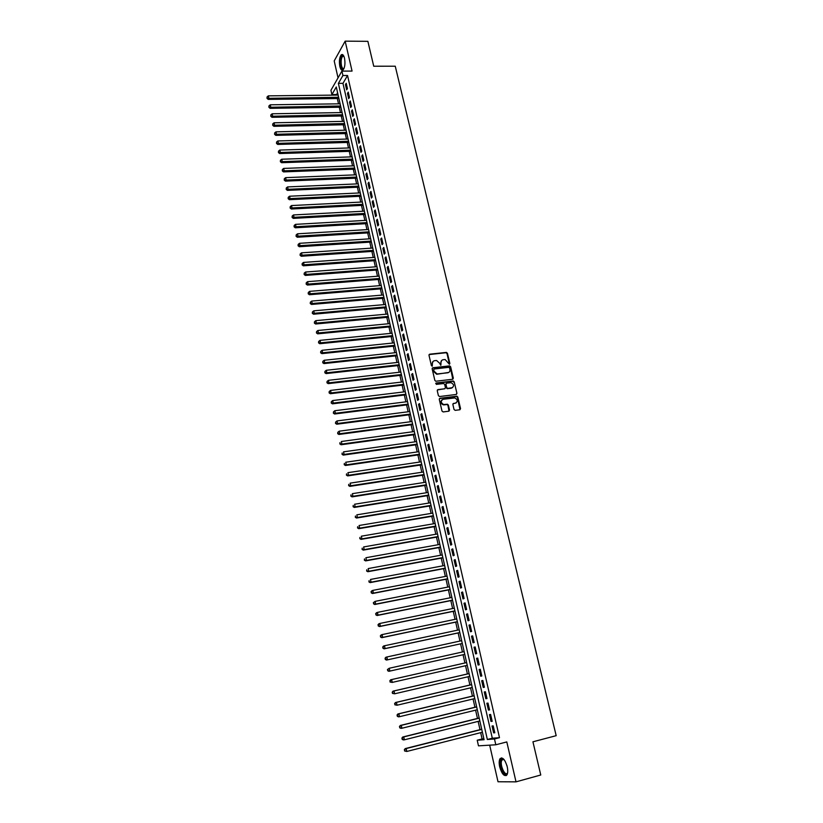 <?xml version="1.0" encoding="UTF-8"?>
<svg xmlns="http://www.w3.org/2000/svg" width="823" height="823" viewBox="0 0 823 823"><rect width="100%" height="100%" fill="white"/><g stroke="black" fill="none" stroke-linecap="round" stroke-linejoin="round"><path stroke-width="1.23" d="M449.379 364.26L449.862 363.519L447.434 353.252L446.447 352.388L429.688 354.188L428.989 355.258L431.396 365.597L432.209 366.204L432.384 364.105C432.126 362.202 432.877 361.05 434.626 360.669L436.581 360.505L439.698 363.293L440.686 365.227L440.994 363.138C440.727 361.246 441.467 360.104 443.206 359.713L445.14 359.548L449.379 364.26M449.43 364.26L447.023 353.592L446.045 352.728L429.081 354.579M432.27 366.194L432.384 364.105M440.881 365.217L440.994 363.138M507.225 766.738C504.993 759.475 502.596 756.8 500.034 758.703C499.026 760.431 498.913 763.168 499.695 766.892C501.896 774.145 504.304 776.83 506.896 774.947C507.904 773.209 508.007 770.472 507.225 766.738M344.508 58.217C343.664 54.997 342.563 53.876 341.226 54.843C339.436 57.353 338.983 61.221 339.848 66.447C340.691 69.688 341.792 70.819 343.14 69.842C344.919 67.342 345.382 63.464 344.508 58.217M454.039 409.494L455.201 410.358L459.862 409.751L460.551 408.65L457.804 397.046L456.888 396.182L439.976 398.27L439.266 399.371L441.992 411.058L443.155 411.932L448.844 411.191L449.543 410.08L448.37 405.091L447.465 404.227L443.69 404.566C440.665 402.745 440.49 400.986 443.155 399.289L454.8 397.921C457.835 399.7 458.03 401.449 455.386 403.177L453.555 403.404L452.866 404.515L454.039 409.494M494.479 738.982L495.806 744.784L478.482 745.844L477.217 740.216L484.089 739.723L336.288 86.981L331.895 94.594L330.928 90.273L341.915 71.107L342.924 75.521L338.376 83.38L487.35 739.486L494.479 738.982L499.489 737.686L347.543 75.5L342.924 75.521M341.915 71.107L352.059 71.076L345.156 41.15L367.871 41.335L373.735 66.231L395.256 66.21L556.183 735.68L532.934 741.801L540.762 774.999L516.011 781.85L506.803 741.924L495.806 744.784M452.65 379.269L453.339 378.189L450.623 366.729L449.656 365.865L432.857 367.758L432.157 368.838L434.842 380.38L435.779 381.244L452.65 379.269M454.203 381.841L456.93 393.373L456.24 394.464L439.564 396.542L438.402 395.668L437.25 390.699L437.949 389.598L444.729 388.775L445.428 387.674L444.657 384.392L443.72 383.528L436.283 384.372L436.118 382.993L453.267 380.977L454.203 381.841L456.93 393.373M489.685 745.154L498.008 781.757L516.011 781.85M345.156 41.15L334.2 60.933L338.037 77.856M347.429 88.565L346.226 83.277L345.454 84.574L346.668 89.851L347.429 88.565M349.456 97.402L348.242 92.094L347.471 93.38L348.685 98.678L349.456 97.402M351.483 106.28L350.269 100.951L349.487 102.227L350.711 107.546L351.483 106.28M353.53 115.189L352.306 109.84L351.524 111.095L352.738 116.444L353.53 115.189M355.567 124.139L354.343 118.769L353.561 120.014L354.785 125.374L355.567 124.139M357.624 133.12L356.39 127.73L355.598 128.954L356.832 134.334L357.624 133.12M359.692 142.132L358.447 136.721L357.655 137.935L358.89 143.336L359.692 142.132M361.76 151.185L360.515 145.753L359.713 146.947L360.947 152.378L361.76 151.185M363.838 160.269L362.593 154.817L361.781 156L363.025 161.442L363.838 160.269M365.926 169.394L364.671 163.911L363.859 165.084L365.103 170.546L365.926 169.394M368.015 178.55L366.76 173.046L365.937 174.198L367.192 179.692L368.015 178.55M370.124 187.737L368.858 182.222L368.035 183.364L369.29 188.868L370.124 187.737M372.233 196.975L370.967 191.43L370.134 192.551L371.399 198.086L372.233 196.975M374.352 206.234L373.076 200.678L372.243 201.779L373.508 207.334L374.352 206.234M376.481 215.544L375.206 209.958L374.362 211.048L375.638 216.624L376.481 215.544M378.621 224.874L377.335 219.268L376.492 220.348L377.767 225.944L378.621 224.874M380.761 234.257L379.475 228.629L378.621 229.689L379.907 235.306L380.761 234.257M382.921 243.67L381.625 238.022L380.761 239.061L382.057 244.709L382.921 243.67M385.082 253.124L383.785 247.445L382.911 248.474L384.207 254.142L385.082 253.124M387.252 262.609L385.946 256.91L385.071 257.928L386.378 263.617L387.252 262.609M389.433 272.135L388.117 266.415L387.242 267.413L388.549 273.123L389.433 272.135M391.614 281.703L390.308 275.962L389.423 276.94L390.73 282.67L391.614 281.703M393.816 291.311L392.499 285.54L391.604 286.507L392.921 292.258L393.816 291.311M396.017 300.951L394.701 295.159L393.806 296.105L395.122 301.887L396.017 300.951M398.239 310.631L396.902 304.819L396.007 305.745L397.334 311.547L398.239 310.631M400.462 320.353L399.124 314.52L398.219 315.425L399.546 321.258L400.462 320.353M402.694 330.116L401.357 324.252L400.441 325.147L401.778 331L402.694 330.116M404.937 339.909L403.589 334.025L402.663 334.899L404.011 340.773L404.937 339.909M407.19 349.754L405.832 343.839L404.906 344.703L406.253 350.598L407.19 349.754M409.442 359.63L408.085 353.705L407.159 354.538L408.506 360.464L409.442 359.63M411.716 369.558L410.348 363.591L409.412 364.414L410.77 370.36L411.716 369.558M413.99 379.516L412.621 373.529L411.675 374.342L413.043 380.308L413.99 379.516M416.284 389.516L414.905 383.508L413.959 384.3L415.327 390.287L416.284 389.516M418.578 399.556L417.199 393.528L416.243 394.299L417.621 400.317L418.578 399.556M420.882 409.638L419.504 403.589L418.537 404.34L419.915 410.379L420.882 409.638M423.207 419.771L421.808 413.691L420.841 414.422L422.23 420.491L423.207 419.771M425.532 429.935L424.133 423.835L423.156 424.545L424.545 430.635L425.532 429.935M427.867 440.151L426.458 434.019L425.481 434.709L426.88 440.83L427.867 440.151M430.213 450.397L428.804 444.245L427.806 444.914L429.215 451.066L430.213 450.397M432.569 460.695L431.149 454.512L430.151 455.17L431.561 461.333L432.569 460.695M434.935 471.034L433.515 464.82L432.507 465.458L433.916 471.651L434.935 471.034M437.301 481.414L435.881 475.18L434.863 475.797L436.293 482.021L437.301 481.414M439.688 491.835L438.258 485.58L437.239 486.177L438.669 492.421L439.688 491.835M442.085 502.308L440.644 496.022L439.626 496.598L441.056 502.874L442.085 502.308M444.492 512.822L443.052 506.505L442.013 507.061L443.453 513.367L444.492 512.822M446.91 523.377L445.459 517.039L444.42 517.574L445.86 523.901L446.91 523.377M449.327 533.983L447.877 527.615L446.827 528.129L448.278 534.477L449.327 533.983M451.765 544.62L450.304 538.232L449.245 538.726L450.706 545.104L451.765 544.62M454.214 555.319L452.743 548.9L451.683 549.373L453.144 555.772L454.214 555.319M456.672 566.049L455.191 559.609L454.121 560.062L455.592 566.491L456.672 566.049M459.131 576.841L457.65 570.36L456.58 570.792L458.051 577.252L459.131 576.841M461.61 587.663L460.129 581.161L459.039 581.573L460.52 588.064L461.61 587.663M464.1 598.537L462.608 592.015L461.518 592.395L463.01 598.918L464.1 598.537M466.6 609.462L465.098 602.899L463.997 603.269L465.499 609.812L466.6 609.462M469.11 620.429L467.598 613.845L466.497 614.184L467.999 620.758L469.11 620.429M471.63 631.447L470.118 624.832L468.997 625.151L470.509 631.755L471.63 631.447M474.161 642.516L472.639 635.87L471.517 636.169L473.03 642.794L474.161 642.516M476.702 653.627L475.18 646.95L474.048 647.228L475.571 653.884L476.702 653.627M479.253 664.778L477.721 658.081L476.589 658.338L478.112 665.025L479.253 664.778L478.112 665.025M481.815 675.992L480.282 669.264L479.13 669.49L480.673 676.208L481.815 675.992M484.397 687.246L482.844 680.487L481.692 680.693L483.235 687.442L484.397 687.246M486.979 698.552L485.426 691.762L484.263 691.948L485.817 698.727L486.979 698.552M489.582 709.91L488.018 703.089L486.846 703.254L488.409 710.054L489.582 709.91M492.185 721.318L490.621 714.467L489.448 714.601L491.002 721.442L492.185 721.318M347.543 75.5L342.965 83.349L492.308 738.21L499.489 737.686M492.051 725.999L493.615 732.871L494.808 732.768L493.234 725.886L492.051 725.999M337.564 92.588L336.545 95.098M337.317 98.523L338.52 103.832M339.292 107.247L340.496 112.597M341.267 116.002L342.481 121.393M343.253 124.787L344.477 130.219M345.249 133.604L346.483 139.077M347.244 142.461L348.499 147.975M349.261 151.35L350.516 156.915M351.277 160.269L352.542 165.876M353.304 169.229L354.579 174.877M355.33 178.221L356.616 183.91M357.377 187.243L358.674 192.983M359.425 196.306L360.731 202.088M361.482 205.4L362.799 211.233M363.54 214.536L364.867 220.41M365.618 223.702L366.955 229.627M367.696 232.909L369.043 238.876M369.784 242.147L371.142 248.155M371.883 251.416L373.251 257.476M373.992 260.726L375.37 266.837M376.101 270.078L377.49 276.23M378.22 279.46L379.629 285.663M380.349 288.883L381.769 295.138M382.489 298.348L383.919 304.644M384.639 307.843L386.069 314.191M386.789 317.38L388.24 323.768M388.96 326.947L390.411 333.397M391.131 336.556L392.602 343.057M393.312 346.205L394.793 352.758M395.503 355.896L396.995 362.49M397.704 365.628L399.206 372.274M399.906 375.391L401.418 382.088M402.128 385.195L403.651 391.943M404.35 395.04L405.883 401.84M406.583 404.926L408.136 411.778M408.825 414.843L410.389 421.757M411.078 424.812L412.652 431.766M413.341 434.811L414.926 441.828M415.615 444.862L417.21 451.93M417.899 454.944L419.504 462.073M420.183 465.077L421.808 472.248M422.487 475.252L424.123 482.473M424.791 485.457L426.437 492.74M427.106 495.713L428.773 503.048M429.441 506.011L431.108 513.408M431.777 516.35L433.464 523.798M434.122 526.73L435.82 534.24M436.478 537.152L438.186 544.723M438.844 547.624L440.572 555.247M441.221 558.128L442.959 565.812M443.607 568.683L445.356 576.429M446.004 579.289L447.763 587.087M448.412 589.926L450.191 597.786M450.829 600.615L452.619 608.536M453.257 611.355L455.057 619.328M455.695 622.137L457.506 630.171M458.133 632.959L459.964 641.055M460.592 643.823L462.444 651.991M463.061 654.748L464.923 662.957M465.54 665.725L467.402 673.965M468.04 676.763L469.902 685.003M470.55 687.843L472.412 696.093M473.06 698.974L474.933 707.235M475.591 710.156L477.463 718.428M478.132 721.39L480.004 729.662M480.683 732.665L482.103 738.961L483.883 738.828M482.103 738.961L477.217 740.216M336.412 94.542L331.895 94.594M342.965 83.349L338.376 83.38M492.308 738.21L487.35 739.486M345.454 84.574L346.514 84.563M347.471 93.38L348.53 93.369M349.487 102.227L350.557 102.206M351.524 111.095L352.583 111.084M353.561 120.014L354.62 119.983M355.598 128.954L356.668 128.933M357.655 137.935L358.725 137.904M359.713 146.947L360.783 146.916M361.781 156L362.85 155.959M363.859 165.084L364.928 165.042M365.937 174.198L367.017 174.157M368.035 183.364L369.105 183.313M370.134 192.551L371.214 192.5M372.243 201.779L373.323 201.728M374.362 211.048L375.442 210.986M376.492 220.348L377.572 220.286M378.621 229.689L379.701 229.617M380.761 239.061L381.851 238.989M382.911 248.474L384.002 248.402M385.071 257.928L386.162 257.846M387.242 267.413L388.333 267.331M389.423 276.94L390.503 276.857M391.604 286.507L392.694 286.414M393.806 296.105L394.896 296.013M396.007 305.745L397.098 305.652M398.219 315.425L399.309 315.322M400.441 325.147L401.531 325.044M402.663 334.899L403.764 334.796M404.906 344.703L406.006 344.59M407.159 354.538L408.249 354.425M409.412 364.414L410.512 364.301M411.675 374.342L412.786 374.208M413.959 384.3L415.059 384.166M416.243 394.299L417.343 394.166M418.537 404.34L419.637 404.196M420.841 414.422L421.942 414.278M423.156 424.545L424.257 424.39M425.481 434.709L426.581 434.554M427.806 444.914L428.917 444.759M430.151 455.17L431.262 455.006M432.507 465.458L433.618 465.293M434.863 475.797L435.984 475.622M437.239 486.177L438.35 486.002M439.626 496.598L440.737 496.413M442.013 507.061L443.134 506.875M444.42 517.574L445.531 517.379M446.827 528.129L447.949 527.934M449.245 538.726L450.376 538.53M451.683 549.373L452.804 549.167M454.121 560.062L455.253 559.846M456.58 570.792L457.701 570.576M459.039 581.573L460.17 581.347M461.518 592.395L462.649 592.169M463.997 603.269L465.129 603.043M466.497 614.184L467.629 613.948M468.997 625.151L470.139 624.914M471.517 636.169L472.649 635.922M474.048 647.228L475.18 646.971M480.673 676.208L481.805 675.94M483.235 687.442L484.377 687.174M485.817 698.727L486.959 698.449M488.409 710.054L489.551 709.776M491.002 721.442L492.154 721.154M493.615 732.871L494.767 732.573M441.653 360.464L440.593 363.468M433.042 361.431L431.993 364.435M452.815 379.238L450.212 367.058L449.255 366.194L432.25 368.128M449.595 367.943L448.782 367.336L434.194 369.002L433.7 369.764L434.03 371.173L437.085 373.961L447.712 372.798C449.451 372.408 450.191 371.255 449.924 369.352L449.595 367.943M448.813 372.418L436.684 374.28L433.639 371.502L433.31 370.083M456.395 394.433L456.518 393.672M444.904 388.734L437.363 389.948M452.64 381.296L435.676 383.323M451.734 387.921C454.389 386.172 454.173 384.434 451.076 382.685L446.642 383.148L445.953 384.238L446.724 387.52L447.65 388.384L452.568 387.643M446.066 383.508L445.953 384.238M451.323 388.23L447.239 388.693L446.313 387.828L445.552 384.547M453.792 382.16L452.856 381.296M456.168 402.92L453 403.733M441.92 399.875C440.171 401.922 440.624 403.579 443.278 404.865L444.389 404.577M448.988 411.161L447.959 405.389L447.064 404.525L443.988 404.875M459.995 409.72L457.393 397.344L456.477 396.491L439.4 398.61M338.13 95.077L268.36 95.859L268.833 98.091L268.205 99.388L338.901 98.503M267.259 97.824L267.074 96.939L267.012 98.338L338.623 97.258M267.074 96.939L268.36 95.859M268.205 99.388L267.012 98.338M343.973 68.566C342.728 69.832 341.699 68.947 340.876 65.902C340.084 59.678 340.845 56.242 343.16 55.594L343.829 56.139M343.88 56.273L342.594 56.345C341.154 58.351 340.784 61.447 341.473 65.645C342.121 68.144 342.975 69.07 344.024 68.432M342.522 54.555L341.957 54.894C340.177 57.384 339.724 61.231 340.578 66.426L342.707 70.14M507.637 772.715L507.41 773.311C505.034 778.63 498.46 764.66 501.073 759.948L502.442 758.857L504.088 759.619L503.069 759.3L501.793 760.308C499.468 764.454 505.085 777.035 507.493 772.972L507.637 772.725M501.577 757.87L500.6 758.96C498.254 763.086 502.76 776.14 506.351 775.523M340.105 103.811L270.253 104.809L270.726 107.052L270.088 108.327L340.876 107.216M269.142 106.784L268.956 105.879L268.895 107.288L340.599 105.992M268.956 105.879L270.253 104.809M270.088 108.327L268.895 107.288M342.08 112.566L272.146 113.79L272.619 116.043L271.981 117.298L342.852 115.971M271.045 115.765L270.849 114.87L270.788 116.269L342.584 114.757M270.849 114.87L272.146 113.79M271.981 117.298L270.788 116.269M344.076 121.351L274.049 122.802L274.532 125.065L273.884 126.31L344.847 124.746M272.938 124.787L272.752 123.882L272.691 125.281L344.57 123.553M272.752 123.882L274.049 122.802M273.884 126.31L272.691 125.281M346.072 130.178L275.962 131.855L276.446 134.128L275.798 135.353L346.843 133.563M274.851 133.84L274.666 132.935L274.594 134.334L346.576 132.39M274.666 132.935L275.962 131.855M275.798 135.353L274.594 134.334M348.078 139.036L277.876 140.949L278.359 143.223L277.711 144.437L348.839 142.42M276.765 142.935L276.579 142.029L276.507 143.428L348.582 141.258M276.579 142.029L277.876 140.949M277.711 144.437L276.507 143.428M350.094 147.934L279.81 150.064L280.293 152.358L279.635 153.551L350.855 151.298M278.699 152.07L278.503 151.154L278.431 152.543L350.598 150.156M278.503 151.154L279.81 150.064M279.635 153.551L278.431 152.543M352.11 156.854L281.744 159.23L282.227 161.524L281.559 162.707L352.872 160.218M280.622 161.236L280.437 160.31L280.365 161.709L352.614 159.096M280.437 160.31L281.744 159.23M281.559 162.707L280.365 161.709M354.137 165.814L283.688 168.417L284.172 170.721L283.503 171.894L354.898 169.168M282.567 170.433L282.371 169.507L282.299 170.896L354.651 168.067M282.371 169.507L283.688 168.417M283.503 171.894L282.299 170.896M356.174 174.815L285.632 177.655L286.126 179.97L285.447 181.122L356.935 178.149M284.511 179.671L284.316 178.745L284.244 180.134L356.688 177.068M284.316 178.745L285.632 177.655M285.447 181.122L284.244 180.134M358.221 183.848L287.587 186.924L288.081 189.239L287.402 190.38L358.982 187.171M286.466 188.94L286.27 188.014L286.198 189.403L358.735 186.111M286.27 188.014L287.587 186.924M287.402 190.38L286.198 189.403M360.279 192.911L289.552 196.224L290.046 198.559L289.367 199.68L361.03 196.234M288.431 198.25L288.235 197.325L288.163 198.703L360.793 195.185M288.235 197.325L289.552 196.224M289.367 199.68L288.163 198.703M362.336 202.005L291.527 205.565L292.021 207.91L291.332 209.011L363.087 205.318M290.406 207.602L290.21 206.666L290.128 208.044L362.85 204.289M290.21 206.666L291.527 205.565M291.332 209.011L290.128 208.044M364.404 211.151L293.513 214.947L294.006 217.293L293.307 218.383L365.155 214.443M292.381 216.984L292.186 216.048L292.103 217.426L364.918 213.435M292.186 216.048L293.513 214.947M293.307 218.383L292.103 217.426M366.482 220.317L295.498 224.36L295.992 226.726L295.292 227.796L367.223 223.609M294.367 226.407L294.171 225.471L294.089 226.839L367.007 222.611M294.171 225.471L295.498 224.36M295.292 227.796L294.089 226.839M368.57 229.524L297.494 233.814L297.998 236.191L297.288 237.24L369.311 232.806M296.362 235.872L296.167 234.925L296.085 236.294L369.085 231.829M296.167 234.925L297.494 233.814M297.288 237.24L296.085 236.294M370.659 238.773L299.5 243.31L300.004 245.686L299.294 246.725L371.399 242.044M298.368 245.367L298.163 244.421L298.08 245.789L371.183 241.088M298.163 244.421L299.5 243.31M299.294 246.725L298.08 245.789M372.757 248.052L301.516 252.836L302.02 255.233L301.3 256.251L373.498 251.313M300.374 254.904L300.179 253.947L300.097 255.315L302.02 255.233L373.282 250.377M300.179 253.947L301.516 252.836M301.3 256.251L300.097 255.315M374.866 257.362L303.533 262.414L304.037 264.811L303.317 265.819L375.607 260.613M302.401 264.481L302.195 263.525L302.113 264.883L304.037 264.811L375.401 259.698M302.195 263.525L303.533 262.414M303.317 265.819L302.113 264.883M376.985 266.714L305.559 272.022L306.074 274.429L305.343 275.417L377.716 269.954M304.428 274.1L304.222 273.133L304.14 274.491L306.074 274.429L377.52 269.059M304.222 273.133L305.559 272.022M305.343 275.417L304.14 274.491M379.115 276.106L307.596 281.661L308.111 284.079L307.38 285.056L379.845 279.336M306.465 283.75L306.259 282.783L306.166 284.141L308.111 284.079L379.65 278.462M306.259 282.783L307.596 281.661M307.38 285.056L306.166 284.141M381.244 285.53L309.643 291.352L310.158 293.78L309.417 294.737L381.975 288.75M308.502 293.441L308.296 292.474L308.214 293.821L310.158 293.78L381.779 287.896M308.296 292.474L309.643 291.352M309.417 294.737L308.214 293.821M383.395 294.994L311.701 301.074L312.215 303.512L311.475 304.448L384.115 298.204M310.559 303.173L310.353 302.195L310.261 303.553L312.215 303.512L383.93 297.37M310.353 302.195L311.701 301.074M311.475 304.448L310.261 303.553M385.545 304.5L313.758 310.837L314.273 313.285L313.532 314.211L386.265 307.699M312.617 312.946L312.411 311.968L312.318 313.316L314.273 313.285L386.08 306.886M312.411 311.968L313.758 310.837M313.532 314.211L312.318 313.316M387.705 314.036L315.826 320.641L316.351 323.1L315.6 324.005L388.425 317.225M314.684 322.75L314.479 321.772L314.386 323.12L316.351 323.1L388.24 316.433M314.479 321.772L315.826 320.641M315.6 324.005L314.386 323.12M389.876 323.614L317.904 330.486L318.429 332.955L317.668 333.84L390.586 326.793M316.762 332.605L316.557 331.618L316.454 332.965L318.429 332.955L390.411 326.021M316.557 331.618L317.904 330.486M317.668 333.84L316.454 332.965M392.046 333.233L319.993 340.372L320.517 342.852L319.756 343.716L392.766 336.401M318.851 342.502L318.635 341.504L318.542 342.841L320.517 342.852L392.592 335.64M318.635 341.504L319.993 340.372M319.756 343.716L318.542 342.841M394.238 342.882L322.091 350.3L322.616 352.789L321.844 353.633L394.947 346.041M320.939 352.429L320.733 351.431L320.631 352.769L322.616 352.789L394.783 345.31M320.733 351.431L322.091 350.3M321.844 353.633L320.631 352.769M396.429 352.583L324.2 360.268L324.725 362.768L323.953 363.591L397.139 355.721M323.048 362.398L322.832 361.4L322.739 362.737L324.725 362.768L396.974 355.011M322.832 361.4L324.2 360.268M323.953 363.591L322.739 362.737M398.63 362.315L326.309 370.278L326.844 372.778L326.062 373.591L399.34 365.443M325.157 372.418L324.941 371.41L324.848 372.747L326.844 372.778L399.186 364.754M324.941 371.41L326.309 370.278M326.062 373.591L324.848 372.747M400.842 372.078L328.428 380.319L328.963 382.839L328.182 383.631L401.552 375.195M327.276 382.469L327.06 381.461L326.957 382.788L328.963 382.839L401.398 374.527M327.06 381.461L328.428 380.319M328.182 383.631L326.957 382.788M403.064 381.893L330.568 390.411L331.093 392.941L330.301 393.713L403.764 384.999M329.406 392.571L329.19 391.553L329.087 392.88L331.093 392.941L403.62 384.351M329.19 391.553L330.568 390.411M330.301 393.713L329.087 392.88M405.297 391.748L332.708 400.544L333.243 403.085L332.441 403.846L405.996 394.834M331.546 402.704L331.33 401.696L331.227 403.013L333.243 403.085L405.852 394.217M331.33 401.696L332.708 400.544M332.441 403.846L331.227 403.013M407.539 401.634L334.848 410.718L335.393 413.269L334.58 414.01L408.229 404.71M333.685 412.889L333.469 411.87L333.366 413.187L335.393 413.269L408.095 404.114M333.469 411.87L334.848 410.718M334.58 414.01L333.366 413.187M409.782 411.562L337.008 420.934L337.553 423.495L336.741 424.215L410.482 414.627M335.846 423.115L335.63 422.086L335.517 423.403L337.553 423.495L410.348 414.051M335.63 422.086L337.008 420.934M336.741 424.215L335.517 423.403M412.045 421.53L339.179 431.19L339.724 433.762L338.901 434.462L412.735 424.586M338.006 433.382L337.79 432.353L337.687 433.659L339.724 433.762L412.611 424.03M337.79 432.353L339.179 431.19M338.901 434.462L337.687 433.659M414.308 431.54L341.35 441.498L341.895 444.081L341.072 444.759L414.998 434.585M340.187 443.69L339.961 442.651L339.858 443.957L341.895 444.081L414.874 434.05M341.072 444.759L339.858 443.957M416.582 441.601L343.541 451.848L344.086 454.44L343.253 455.098L417.271 444.626M342.368 454.039L342.152 453L342.039 454.306L344.086 454.44L417.158 444.111M343.253 455.098L342.039 454.306M418.866 451.693L345.732 462.228L346.277 464.841L345.444 465.479L419.555 454.708M344.559 464.439L344.343 463.39L344.22 464.697L346.277 464.841L419.442 454.224M345.444 465.479L344.22 464.697M421.16 461.826L347.934 472.669L348.489 475.283L347.645 475.9L421.839 464.83M346.761 474.881L346.534 473.832L346.421 475.128L348.489 475.283L421.736 464.367M347.645 475.9L346.421 475.128M423.464 472.001L350.145 483.142L350.701 485.765L349.857 486.372L424.143 474.994M348.973 485.364L348.746 484.305L348.633 485.601L350.701 485.765L424.04 474.552M349.857 486.372L348.633 485.601M425.779 482.216L352.367 493.666L352.923 496.3L352.069 496.876L426.458 485.2M351.195 495.888L350.968 494.829L350.845 496.125L352.923 496.3L426.365 484.778M352.069 496.876L350.845 496.125M428.104 492.473L354.6 504.232L355.155 506.875L354.301 507.431L428.773 495.446M353.417 506.464L353.201 505.404L353.077 506.69L355.155 506.875L428.69 495.045M354.301 507.431L353.077 506.69M430.439 502.781L356.843 514.838L357.398 517.502L356.534 518.037L431.108 505.734M355.659 517.081L355.433 516.011L355.31 517.297L357.398 517.502L431.026 505.363M356.534 518.037L355.31 517.297M432.775 513.12L359.095 525.496L359.651 528.16L358.777 528.685L433.443 516.062M357.902 527.738L357.676 526.669L357.552 527.944L359.651 528.16L433.361 515.712M358.777 528.685L357.552 527.944M435.13 523.51L361.348 536.195L361.914 538.88L361.04 539.374L435.789 526.442M360.165 538.448L359.939 537.378L359.816 538.654L361.914 538.88L435.717 526.113M361.04 539.374L359.816 538.654M437.497 533.942L363.622 546.945L364.188 549.63L363.303 550.114L438.155 536.853M362.429 549.208L362.202 548.128L362.079 549.394L364.188 549.63L438.083 536.555M363.303 550.114L362.079 549.394M439.863 544.415L365.896 557.737L366.472 560.442L365.577 560.895L440.521 547.316M364.712 560L364.476 558.92L364.352 560.185L366.472 560.442L440.459 547.048M365.577 560.895L364.352 560.185M442.249 554.939L368.19 568.57L368.766 571.285L367.86 571.718L442.897 557.819M366.996 570.853L366.77 569.763L366.636 571.028L368.766 571.285L442.846 557.572M367.86 571.718L366.636 571.028M444.636 565.494L370.484 579.454L371.06 582.19L370.155 582.602L445.284 568.364M369.29 581.748L369.064 580.647L368.93 581.912L371.06 582.19L445.233 568.148M370.155 582.602L368.93 581.912M447.043 576.1L372.798 590.389L373.375 593.136L372.459 593.517L447.681 578.96M371.595 592.683L371.368 591.583L371.235 592.838L373.375 593.136L447.64 578.764M371.008 591.747L371.883 590.78L372.798 590.389L371.368 591.583M372.459 593.517L371.235 592.838M449.451 586.758L375.113 601.366L375.7 604.123L374.774 604.494L450.088 589.597M373.92 603.67L373.683 602.57L373.549 603.815L375.7 604.123L450.058 589.422M373.313 602.714L375.113 601.366L373.683 602.57M374.774 604.494L373.549 603.815M451.868 597.457L377.448 612.394L378.024 615.162L377.099 615.511L452.516 600.276M376.245 614.709L376.008 613.598L375.874 614.843L378.024 615.162L452.475 600.132M375.638 613.742L376.512 612.744L377.448 612.394L376.008 613.598M377.099 615.511L375.874 614.843M454.306 608.197L379.784 623.474L380.37 626.252L379.434 626.57L454.944 611.005M378.58 625.789L378.343 624.678L378.21 625.912L380.37 626.252L454.913 610.882M377.973 624.811L378.847 623.803L379.784 623.474L378.343 624.678M379.434 626.57L378.21 625.912M456.744 618.978L382.129 634.595L382.716 637.383L381.779 637.681L457.382 621.777M380.926 636.92L380.689 635.798L380.555 637.043L382.716 637.383L457.362 621.684M380.319 635.922L381.193 634.903L382.129 634.595L380.689 635.798M381.779 637.681L380.555 637.043M459.203 629.811L384.495 645.767L385.082 648.565L384.135 648.843L459.831 632.589M383.281 648.102L383.045 646.981L382.901 648.205L385.082 648.565L459.81 632.527M382.664 647.094L383.539 646.045L384.495 645.767L383.045 646.981M384.135 648.843L382.901 648.205M386.501 660.056L462.289 643.452L386.501 660.056L385.267 659.429L385.411 658.205L385.267 659.429M461.662 640.685L386.861 656.991L387.458 659.799L385.648 659.326M385.03 658.307L385.905 657.248L386.861 656.991L385.411 658.205M464.131 651.61L389.238 668.255L389.835 671.084L388.878 671.311L464.758 654.367M388.024 670.601L387.787 669.469L387.643 670.694L389.835 671.084L464.758 654.357M387.407 669.562L389.238 668.255L387.787 669.469M388.878 671.311L387.643 670.694M390.174 680.796L390.421 681.928L390.174 680.796L391.635 679.582L466.62 662.587L390.658 679.788L391.635 679.582L392.232 682.411L467.238 665.334M390.421 681.928L392.232 682.411L390.03 682.01M389.793 680.878L390.658 679.788M469.11 673.564L393.055 691.135L394.032 690.95L394.629 693.799L469.738 676.362M469.11 673.605L394.032 690.95L392.19 692.246L392.818 693.305L392.571 692.164M392.818 693.305L394.629 693.799L392.427 693.378M392.19 692.246L393.055 691.135M471.61 684.602L395.462 702.523L396.439 702.369L397.046 705.229L472.248 687.442M471.62 684.664L396.439 702.369L394.587 703.655L395.225 704.735L394.989 703.593M395.225 704.735L397.046 705.229L394.834 704.797M394.587 703.655L395.462 702.523M474.12 695.692L397.869 713.973L398.867 713.829L399.474 716.71L474.768 698.562M474.141 695.785L398.867 713.829L397.005 715.115L397.643 716.216L397.406 715.064M397.643 716.216L399.474 716.71L398.476 716.843L397.252 716.267M397.005 715.115L397.869 713.973M476.64 706.823L400.297 725.464L401.295 725.351L401.912 728.242L477.299 709.735M476.661 706.936L401.295 725.351L399.433 726.627L400.081 727.738L399.834 726.586M400.081 727.738L401.912 728.242L400.904 728.355L399.68 727.779M399.433 726.627L400.297 725.464M479.171 718.006L402.735 737.017L403.743 736.924L404.35 739.826L479.84 720.958M479.202 718.15L403.743 736.924L401.871 738.19L402.519 739.321L402.272 738.159M402.519 739.321L404.35 739.826L403.342 739.908L402.118 739.352M401.871 738.19L402.735 737.017M481.712 729.229L405.183 748.611L406.192 748.549L406.809 751.461L482.391 732.223M481.753 729.404L406.192 748.549L404.319 749.804L404.967 750.946L404.721 749.784M404.967 750.946L406.809 751.461L404.566 750.977M404.319 749.804L405.183 748.611M507.143 766.388L506.855 765.318M343.921 56.345L342.594 56.345M503.069 759.3L502.442 758.857M503.902 759.464L501.989 759.968"/></g></svg>
